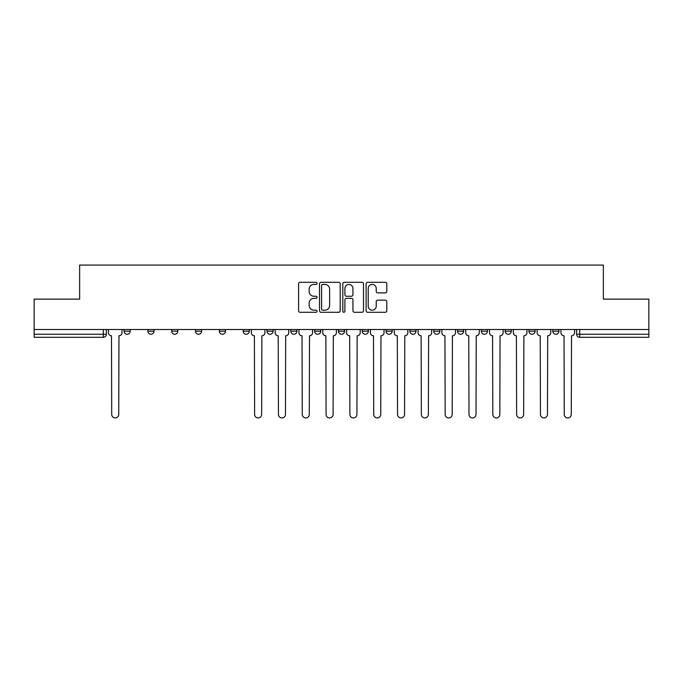 <?xml version="1.0" encoding="UTF-8"?>
<svg xmlns="http://www.w3.org/2000/svg" width="683" height="683" viewBox="0 0 683 683"><rect width="100%" height="100%" fill="white"/><g stroke="black" fill="none" stroke-linecap="round" stroke-linejoin="round"><path stroke-width="1.02" d="M317.074 283.36A1.05 1.05 0 0 0 316.024 282.31L300.102 282.31A1.503 1.503 0 0 0 298.599 283.812L298.599 310.791A1.503 1.503 0 0 0 300.102 312.285L316.024 312.285A1.05 1.05 0 0 0 317.074 311.235A1.05 1.05 0 0 0 316.024 310.184L313.958 310.184A4.798 4.798 0 0 1 309.168 305.395L309.168 303.141A4.798 4.798 0 0 1 313.958 298.351L316.024 298.351A1.05 1.05 0 0 0 317.074 297.301A1.05 1.05 0 0 0 316.024 296.251L313.958 296.251A4.798 4.798 0 0 1 309.168 291.453L309.168 289.208A4.798 4.798 0 0 1 313.958 284.41L316.024 284.41A1.05 1.05 0 0 0 317.074 283.36M528.992 329.513L528.992 331.195L535.105 331.195A3.056 3.056 0 0 1 532.048 334.252A3.056 3.056 0 0 1 528.992 331.195L528.992 329.513M505.172 329.513L505.172 331.195L511.285 331.195A3.056 3.056 0 0 1 508.229 334.252A3.056 3.056 0 0 1 505.172 331.195L505.172 329.513M386.083 329.513L386.083 331.195L392.187 331.195A3.056 3.056 0 0 1 389.139 334.252A3.056 3.056 0 0 1 386.083 331.195L386.083 329.513M314.624 329.513L314.624 331.195L320.737 331.195A3.056 3.056 0 0 1 317.68 334.252A3.056 3.056 0 0 1 314.624 331.195L314.624 329.513M266.993 329.513L266.993 331.195L273.098 331.195A3.056 3.056 0 0 1 270.041 334.252A3.056 3.056 0 0 1 266.993 331.195L266.993 329.513M243.174 329.513L243.174 331.195L249.278 331.195A3.056 3.056 0 0 1 246.23 334.252A3.056 3.056 0 0 1 243.174 331.195L243.174 329.513M195.534 331.195L195.534 329.513L195.534 331.195A3.056 3.056 0 0 0 198.591 334.252A3.056 3.056 0 0 1 195.534 331.195L201.639 331.195A3.056 3.056 0 0 1 198.591 334.252M147.895 331.195L147.895 329.513L147.895 331.195A3.056 3.056 0 0 0 150.952 334.252A3.056 3.056 0 0 1 147.895 331.195L154.008 331.195A3.056 3.056 0 0 1 150.952 334.252A3.056 3.056 0 0 0 154.008 331.195L154.008 329.513L154.008 331.195M385.297 292.879A1.503 1.503 0 0 0 386.8 291.376L386.8 283.812A1.503 1.503 0 0 0 385.297 282.31L367.616 282.31A1.503 1.503 0 0 0 366.114 283.812L366.114 310.791A1.503 1.503 0 0 0 367.616 312.285L385.297 312.285A1.503 1.503 0 0 0 386.8 310.791L386.8 301.647A1.503 1.503 0 0 0 385.297 300.144L377.733 300.144A1.503 1.503 0 0 0 376.231 301.647L376.231 306.18A4.013 4.013 0 0 1 372.226 310.184A4.013 4.013 0 0 1 368.214 306.18L368.214 288.422A4.013 4.013 0 0 1 372.226 284.41A4.013 4.013 0 0 1 376.231 288.422L376.231 291.376A1.503 1.503 0 0 0 377.733 292.879L385.297 292.879M34.15 329.513L34.15 299.128L79.646 299.128L79.646 265.081L603.354 265.081L603.354 299.128L648.85 299.128L648.85 329.513L34.15 329.513L34.15 334.252L106.369 334.252L106.369 329.513L106.369 334.252A3.056 3.056 0 0 1 103.312 337.3L34.15 337.3L34.15 334.252M340.185 283.812A1.503 1.503 0 0 0 338.691 282.31L321.001 282.31A1.503 1.503 0 0 0 319.507 283.812L319.507 310.791A1.503 1.503 0 0 0 321.001 312.285L338.691 312.285A1.503 1.503 0 0 0 340.185 310.791L340.185 283.812M344.309 282.31L361.999 282.31A1.503 1.503 0 0 1 363.493 283.812L363.493 310.791A1.503 1.503 0 0 1 361.999 312.285L354.426 312.285A1.503 1.503 0 0 1 352.932 310.791L352.932 299.846A1.503 1.503 0 0 0 351.429 298.351L346.409 298.351A1.503 1.503 0 0 0 344.906 299.846L344.906 311.235A1.05 1.05 0 0 1 343.856 312.285A1.05 1.05 0 0 1 342.815 311.235L342.815 283.812A1.503 1.503 0 0 1 344.309 282.31M576.631 329.513L576.631 334.252L648.85 334.252L648.85 337.3L579.688 337.3A3.056 3.056 0 0 1 576.631 334.252M648.85 329.513L648.85 334.252M558.916 331.195L558.916 329.513L558.916 331.195A3.056 3.056 0 0 1 555.868 334.252A3.056 3.056 0 0 1 552.812 331.195L558.916 331.195A3.056 3.056 0 0 1 555.868 334.252M552.812 329.513L552.812 331.195M535.105 329.513L535.105 331.195M511.285 329.513L511.285 331.195M487.466 329.513L487.466 331.195A3.056 3.056 0 0 1 484.409 334.252A3.056 3.056 0 0 1 481.361 331.195L487.466 331.195M481.361 329.513L481.361 331.195M463.646 329.513L463.646 331.195A3.056 3.056 0 0 1 460.59 334.252A3.056 3.056 0 0 1 457.542 331.195L463.646 331.195A3.056 3.056 0 0 1 460.59 334.252M457.542 329.513L457.542 331.195M439.826 329.513L439.826 331.195A3.056 3.056 0 0 1 436.77 334.252A3.056 3.056 0 0 1 433.722 331.195L439.826 331.195M433.722 329.513L433.722 331.195M416.007 329.513L416.007 331.195A3.056 3.056 0 0 1 412.959 334.252A3.056 3.056 0 0 1 409.902 331.195A3.056 3.056 0 0 0 412.959 334.252M409.902 329.513L409.902 331.195L416.007 331.195M392.187 329.513L392.187 331.195A3.056 3.056 0 0 1 389.139 334.252M368.376 329.513L368.376 331.195A3.056 3.056 0 0 1 365.32 334.252A3.056 3.056 0 0 1 362.263 331.195L368.376 331.195M362.263 329.513L362.263 331.195M344.556 329.513L344.556 331.195A3.056 3.056 0 0 1 341.5 334.252A3.056 3.056 0 0 1 338.444 331.195L344.556 331.195L344.556 329.513M338.444 329.513L338.444 331.195M320.737 329.513L320.737 331.195M296.917 329.513L296.917 331.195A3.056 3.056 0 0 1 293.861 334.252A3.056 3.056 0 0 1 290.813 331.195L296.917 331.195L296.917 329.513M290.813 329.513L290.813 331.195M273.098 331.195L273.098 329.513L273.098 331.195A3.056 3.056 0 0 1 270.041 334.252M249.278 331.195L249.278 329.513L249.278 331.195A3.056 3.056 0 0 1 246.23 334.252M225.458 329.513L225.458 331.195A3.056 3.056 0 0 1 222.41 334.252A3.056 3.056 0 0 1 219.354 331.195A3.056 3.056 0 0 0 222.41 334.252A3.056 3.056 0 0 0 225.458 331.195L225.458 329.513M219.354 329.513L219.354 331.195L225.458 331.195M201.639 329.513L201.639 331.195M177.828 329.513L177.828 331.195A3.056 3.056 0 0 1 174.771 334.252A3.056 3.056 0 0 1 171.715 331.195L177.828 331.195M171.715 329.513L171.715 331.195M130.188 329.513L130.188 331.195A3.056 3.056 0 0 1 127.132 334.252A3.056 3.056 0 0 1 124.084 331.195A3.056 3.056 0 0 0 127.132 334.252A3.056 3.056 0 0 0 130.188 331.195L130.188 329.513M124.084 329.513L124.084 331.195L130.188 331.195M322.658 284.41A1.05 1.05 0 0 0 321.608 285.46L321.608 309.134A1.05 1.05 0 0 0 322.658 310.184L324.826 310.184A4.798 4.798 0 0 0 329.624 305.395L329.624 289.208A4.798 4.798 0 0 0 324.826 284.41L322.658 284.41M352.932 288.491A4.013 4.013 0 0 0 348.919 284.487A4.013 4.013 0 0 0 344.906 288.491L344.906 294.749A1.503 1.503 0 0 0 346.409 296.251L351.429 296.251A1.503 1.503 0 0 0 352.932 294.749L352.932 288.491M108.426 329.513L108.426 332.723A3.056 3.056 0 0 0 111.483 335.771L111.713 414.402A3.509 3.509 0 0 0 115.222 417.919A3.509 3.509 0 0 0 118.74 414.402L118.962 335.771A3.056 3.056 0 0 0 122.018 332.723L122.018 329.513M251.344 329.513L251.344 332.723A3.056 3.056 0 0 0 254.392 335.771L254.622 414.402A3.509 3.509 0 0 0 258.131 417.919A3.509 3.509 0 0 0 261.649 414.402L261.879 335.771A3.056 3.056 0 0 0 264.927 332.723L264.927 329.513M275.164 329.513L275.164 332.723A3.056 3.056 0 0 0 278.212 335.771L278.442 414.402A3.509 3.509 0 0 0 281.951 417.919A3.509 3.509 0 0 0 285.468 414.402L285.69 335.771A3.056 3.056 0 0 0 288.747 332.723L288.747 329.513M298.975 329.513L298.975 332.723A3.056 3.056 0 0 0 302.031 335.771L302.262 414.402A3.509 3.509 0 0 0 305.771 417.919A3.509 3.509 0 0 0 309.288 414.402L309.51 335.771A3.056 3.056 0 0 0 312.566 332.723L312.566 329.513M322.794 329.513L322.794 332.723A3.056 3.056 0 0 0 325.851 335.771L326.081 414.402A3.509 3.509 0 0 0 329.59 417.919A3.509 3.509 0 0 0 333.099 414.402L333.33 335.771A3.056 3.056 0 0 0 336.386 332.723L336.386 329.513M346.614 329.513L346.614 332.723A3.056 3.056 0 0 0 349.67 335.771L349.901 414.402A3.509 3.509 0 0 0 353.41 417.919A3.509 3.509 0 0 0 356.919 414.402L357.149 335.771A3.056 3.056 0 0 0 360.206 332.723L360.206 329.513M370.434 329.513L370.434 332.723A3.056 3.056 0 0 0 373.49 335.771L373.712 414.402A3.509 3.509 0 0 0 377.229 417.919A3.509 3.509 0 0 0 380.738 414.402L380.969 335.771A3.056 3.056 0 0 0 384.025 332.723L384.025 329.513M394.253 329.513L394.253 332.723A3.056 3.056 0 0 0 397.31 335.771L397.532 414.402A3.509 3.509 0 0 0 401.049 417.919A3.509 3.509 0 0 0 404.558 414.402L404.788 335.771A3.056 3.056 0 0 0 407.836 332.723L407.836 329.513M418.073 329.513L418.073 332.723A3.056 3.056 0 0 0 421.121 335.771L421.351 414.402A3.509 3.509 0 0 0 424.869 417.919A3.509 3.509 0 0 0 428.378 414.402L428.608 335.771A3.056 3.056 0 0 0 431.656 332.723L431.656 329.513M441.892 329.513L441.892 332.723A3.056 3.056 0 0 0 444.94 335.771L445.171 414.402A3.509 3.509 0 0 0 448.68 417.919A3.509 3.509 0 0 0 452.197 414.402L452.428 335.771A3.056 3.056 0 0 0 455.476 332.723L455.476 329.513M465.704 329.513L465.704 332.723A3.056 3.056 0 0 0 468.76 335.771L468.99 414.402A3.509 3.509 0 0 0 472.499 417.919A3.509 3.509 0 0 0 476.017 414.402L476.239 335.771A3.056 3.056 0 0 0 479.295 332.723L479.295 329.513M489.523 329.513L489.523 332.723A3.056 3.056 0 0 0 492.58 335.771L492.81 414.402A3.509 3.509 0 0 0 496.319 417.919A3.509 3.509 0 0 0 499.828 414.402L500.058 335.771A3.056 3.056 0 0 0 503.115 332.723L503.115 329.513M513.343 329.513L513.343 332.723A3.056 3.056 0 0 0 516.399 335.771L516.63 414.402A3.509 3.509 0 0 0 520.139 417.919A3.509 3.509 0 0 0 523.648 414.402L523.878 335.771A3.056 3.056 0 0 0 526.935 332.723L526.935 329.513M537.162 329.513L537.162 332.723A3.056 3.056 0 0 0 540.219 335.771L540.449 414.402A3.509 3.509 0 0 0 543.958 417.919A3.509 3.509 0 0 0 547.467 414.402L547.698 335.771A3.056 3.056 0 0 0 550.754 332.723L550.754 329.513M560.982 329.513L560.982 332.723A3.056 3.056 0 0 0 564.038 335.771L564.26 414.402A3.509 3.509 0 0 0 567.778 417.919A3.509 3.509 0 0 0 571.287 414.402L571.517 335.771A3.056 3.056 0 0 0 574.574 332.723L574.574 329.513M103.312 329.513L103.312 337.3M579.688 329.513L579.688 337.3"/></g></svg>
